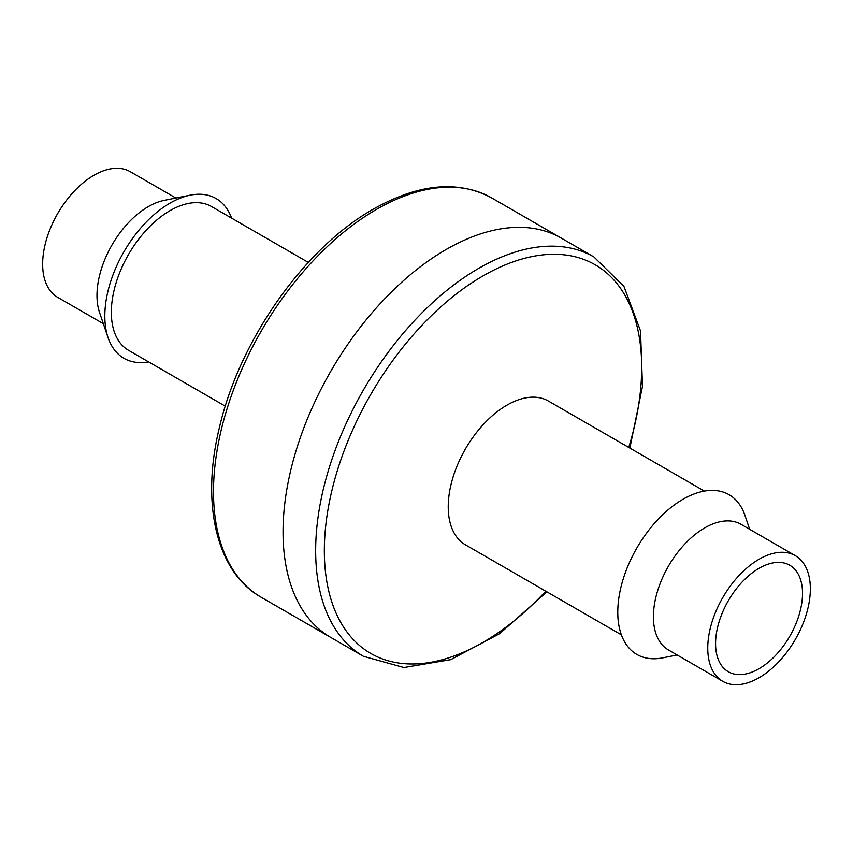 <?xml version="1.0" encoding="UTF-8"?>
<svg xmlns="http://www.w3.org/2000/svg" width="853" height="853" viewBox="0 0 853 853"><rect width="100%" height="100%" fill="white"/><g stroke="black" fill="none" stroke-linecap="round" stroke-linejoin="round"><path stroke-width="1.28" d="M225.309 406.177L128.526 350.295A82.997 47.917 -60 0 1 111.338 312.305A82.997 47.917 -60 0 1 147.558 228.785A82.997 47.917 -60 0 1 211.523 206.543L308.306 262.425M103.341 323.692L57.673 297.324A72.548 41.882 -60 0 1 42.65 264.121A72.548 41.882 -60 0 1 74.318 191.115A72.548 41.882 -60 0 1 130.221 171.677L175.878 198.035M231.611 218.155A92.22 53.238 120 0 0 190.272 195.156A92.22 53.238 120 0 0 170.024 203.131A92.22 53.238 120 0 0 108.043 337.596A92.22 53.238 120 0 0 148.625 361.907M190.272 195.156L164.213 200.37A72.548 41.882 120 0 0 148.283 206.639A72.548 41.882 120 0 0 96.986 295.49A72.548 41.882 120 0 0 99.524 312.422L108.043 337.596M283.047 531.909A230.545 133.1 -60 0 1 383.679 299.904A230.545 133.1 -60 0 1 561.327 238.136A230.545 133.1 -60 0 0 383.679 299.904A230.545 133.1 -60 0 0 283.047 531.909A230.545 133.1 -60 0 0 330.793 637.447A230.545 133.1 -60 0 1 283.047 531.909M802.524 593.4A61.48 35.495 120 0 0 789.793 565.262A61.48 35.495 120 0 0 728.313 600.747A61.48 35.495 120 0 0 728.313 671.737A61.48 35.495 120 0 0 775.686 655.264A61.48 35.495 120 0 0 802.524 593.4M810.35 588.879A72.548 41.882 120 0 0 795.327 555.676A72.548 41.882 120 0 0 722.779 597.558A72.548 41.882 120 0 0 722.779 681.323A72.548 41.882 120 0 0 778.682 661.885A72.548 41.882 120 0 0 810.35 588.879M677.122 654.965L662.728 657.844A92.22 53.238 -60 0 1 618.585 599.915A92.22 53.238 -60 0 1 682.976 499.282A92.22 53.238 -60 0 1 744.957 515.404L749.659 529.308M722.779 681.323L668.443 649.954A72.548 41.882 -60 0 1 657.322 591.822A72.548 41.882 -60 0 1 704.717 527.89A72.548 41.882 -60 0 1 740.99 524.296L795.327 555.676M546.869 591.833L499.773 633.587L450.757 659.636L403.917 667.536L363.399 656.277L261.242 597.292A230.545 133.1 -60 0 1 213.495 491.754A230.545 133.1 -60 0 1 376.504 209.401A230.545 133.1 -60 0 1 491.776 197.981L593.933 256.966L623.948 286.427L640.528 330.943L642.48 386.42L629.866 448.081M363.399 656.277A230.545 133.1 -60 0 1 315.653 550.739A230.545 133.1 -60 0 1 478.661 268.386A230.545 133.1 -60 0 1 593.933 256.966M545.76 591.182A224.392 129.549 -60 0 1 327.605 585.83A224.392 129.549 -60 0 1 483.011 275.914A224.392 129.549 -60 0 1 628.746 447.43M621.389 634.845L465.429 544.811A82.997 47.917 -60 0 1 465.322 544.747A82.997 47.917 -60 0 1 452.73 478.213A82.997 47.917 -60 0 1 506.917 405.164A82.997 47.917 -60 0 1 548.319 400.995A82.997 47.917 -60 0 1 548.415 401.059L704.375 491.093M261.242 597.292C216.705 572.395 200.626 504.219 219.338 427.886C239.256 340.539 304.446 247.796 373.433 209.092C418.663 183.598 458.114 179.887 491.776 197.981"/></g></svg>
